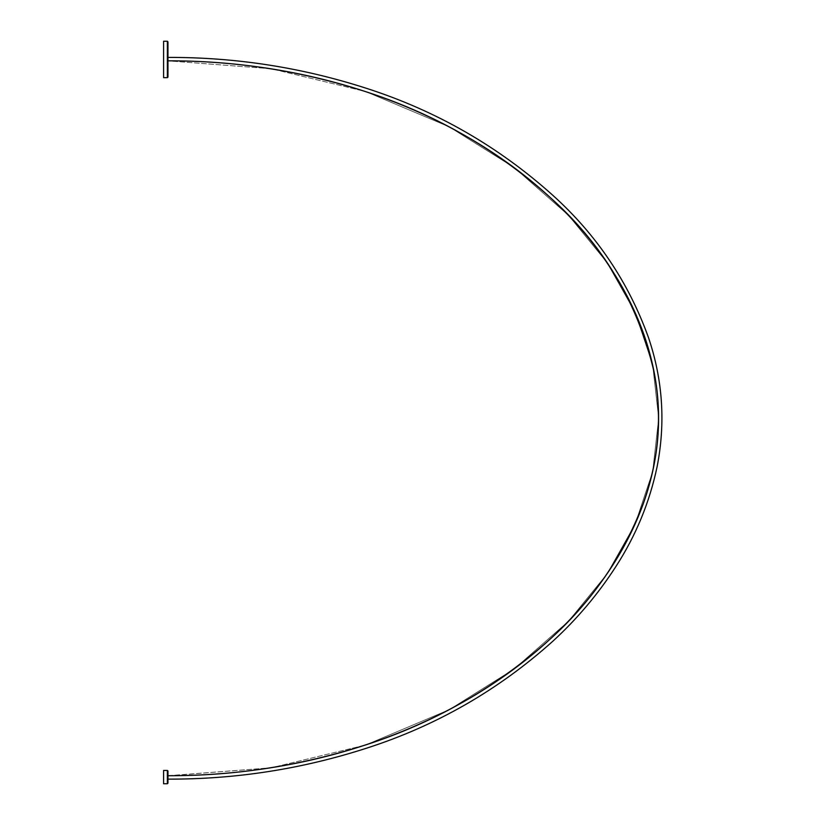 <?xml version="1.0" encoding="UTF-8"?>
<svg xmlns="http://www.w3.org/2000/svg" width="825" height="825" viewBox="0 0 825 825"><rect width="100%" height="100%" fill="white"/><g stroke="black" fill="none" stroke-linecap="round" stroke-linejoin="round"><path stroke-width="0.62" stroke-dasharray="4.12 3.09" d="M167.96 783.173L167.96 771.014M167.372 770.437L167.372 783.75M163.587 783.75L163.587 770.437M167.96 775.82L167.96 779.13L167.96 775.706L271.301 767.776L365.506 745.047L271.301 767.776L167.96 775.82M167.96 60.813L167.96 57.42L167.96 60.813C454.338 60.792 658.762 239.941 658.587 418.275C658.762 596.609 454.338 775.758 167.96 775.737M271.301 68.774C303.322 73.776 334.723 81.355 365.506 91.503L271.301 68.774L167.96 60.844L271.301 68.774L365.506 91.503L449.161 126.813L514.212 167.599L568.507 215.346L606.87 262.36L635.157 312.562L652.668 364.867L658.68 418.275L652.668 471.683L635.157 523.988L606.87 574.179L568.507 621.204L514.212 668.941L449.161 709.737L365.506 745.047C334.723 755.195 303.322 762.764 271.301 767.776M449.161 126.813L449.161 126.813C422.235 112.757 394.36 100.98 365.506 91.503L449.161 126.813L514.212 167.599L568.507 215.346L606.87 262.36L635.157 312.562L652.668 364.867L658.68 418.275L652.668 471.683L635.157 523.988L606.87 574.179L568.507 621.204L514.212 668.941L449.161 709.737L365.506 745.047M167.96 77.076L167.96 41.828M167.372 41.25L167.372 77.663M163.587 77.663L163.587 41.25M606.87 262.36L606.88 262.371C617.812 278.262 627.248 294.999 635.167 312.582C642.747 329.423 648.584 346.851 652.668 364.867L652.668 364.867C656.473 381.717 658.474 398.784 658.67 416.058L658.67 420.482C658.474 437.766 656.473 454.833 652.668 471.683L652.668 471.683C648.584 489.689 642.747 507.117 635.167 523.968C627.248 541.551 617.812 558.288 606.87 574.179L606.87 574.179M568.507 215.346L568.507 215.346C553.668 199.908 537.766 185.656 520.802 172.59M568.507 621.204L568.507 621.204C553.668 636.642 537.766 650.894 520.802 663.95C498.248 681.295 474.365 696.558 449.161 709.737L449.161 709.737"/><path stroke-width="1.24" d="M167.96 771.014L167.96 783.173L167.372 783.75L167.372 770.437L167.96 771.014M167.372 770.437L163.587 770.437L163.587 783.75L167.372 783.75M167.96 59.452L167.96 77.076L167.372 77.663L167.372 41.25L167.96 41.828L167.96 59.452M167.372 41.25L163.587 41.25L163.587 77.663L167.372 77.663M167.96 60.813C454.338 60.792 658.762 239.941 658.587 418.275C658.762 596.609 454.338 775.758 167.96 775.737M167.96 57.42C235.816 57.203 302.012 67.516 366.548 88.358C436.26 110.777 498.331 146.407 552.75 195.236C596.588 234.733 628.495 282.16 648.46 337.497C662.826 379.912 665.682 423.081 657.051 466.981C649.512 502.528 635.879 535.569 616.151 566.136C598.259 593.917 577.118 618.977 552.75 641.303C498.331 690.143 436.26 725.773 366.548 748.192C302.012 769.034 235.816 779.347 167.96 779.13M167.96 60.844C234.372 60.637 299.217 70.568 362.474 90.626C432.145 112.612 494.237 147.819 548.78 196.247C602.57 243.715 637.632 302.167 653.967 371.59C662.269 415.161 659.134 457.906 644.572 499.847C624.133 555.163 591.742 602.394 547.398 641.561C493.752 688.834 432.826 723.391 364.619 745.222C300.692 765.755 235.146 775.923 167.96 775.706C233.289 775.902 297.113 766.291 359.452 746.893C429.547 725.185 492.102 690.154 547.14 641.798C596.155 597.63 638.993 537.89 653.802 465.764C662.258 422.194 659.257 379.397 644.81 337.384C624.659 282.377 592.649 235.331 548.78 196.247C494.237 147.819 432.145 112.612 362.474 90.626C299.217 70.568 234.372 60.637 167.96 60.844"/></g></svg>
